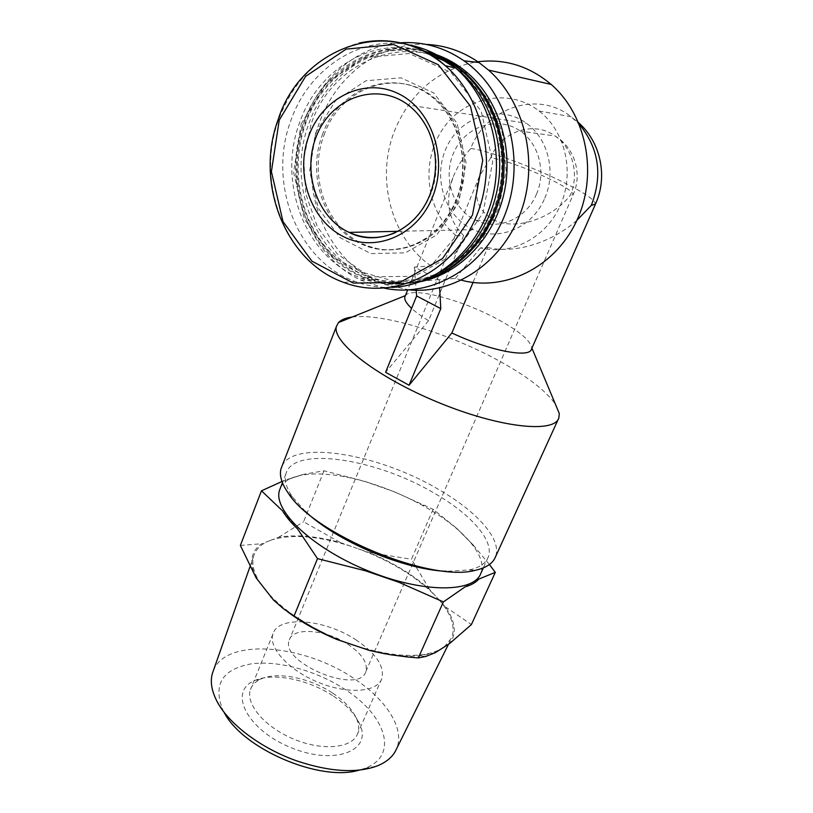 <?xml version="1.0" encoding="UTF-8"?>
<svg xmlns="http://www.w3.org/2000/svg" width="813" height="813" viewBox="0 0 813 813"><rect width="100%" height="100%" fill="white"/><g stroke="black" fill="none" stroke-linecap="round" stroke-linejoin="round"><path stroke-width="0.61" stroke-dasharray="4.07 3.05" d="M536.438 194.236C546.234 172.214 538.999 143.708 520.391 131.127C498.369 115.395 466.347 125.669 454.426 151.157C442.069 176.38 452.435 209.602 476.042 220.384C497.607 231.085 526.326 219.144 536.438 194.236M490.635 157.925L479.375 176.472C472.719 196.573 477.759 211.167 494.517 220.242C515.676 230.689 552.098 218.636 570.198 195.455C579.608 174.714 572.799 147.864 555.096 135.984C533.399 120.009 500.554 131.767 490.635 157.925C499.954 158.647 526.102 167.874 546.6 177.569C563.816 185.791 572.698 191.441 573.226 194.531L570.198 195.455M256.176 577.941C248.839 562.769 250.689 551.366 261.745 543.734L268.219 541.265C260.434 544.69 255.567 549.72 253.605 556.366C251.38 564.476 254.012 574.029 261.512 585.025M351.419 546.417C319.214 536.072 292.832 533.836 272.274 539.71L278.585 537.302C295.81 534.293 316.45 536.072 340.505 542.637L369.204 552.576C393.014 562.596 413.095 574.832 429.467 589.303L435.433 595.868C416.053 576.427 390.352 560.736 358.33 548.805M444.203 647.006L451.591 637.971C455.636 627.087 451.52 614.465 439.254 600.075L445.341 606.783C455.595 621.498 456.987 633.774 449.508 643.632M357.192 646.305C394.661 657.402 422.536 658.357 440.788 649.181M435.351 652.646L420.138 655.756C410.037 656.711 398.522 656.101 385.565 653.916M461.469 280.211L455.361 278.381L439.203 279.906L414.376 267.111L431.002 265.902L456.317 235.76C427.028 212.732 420.006 164.511 441.398 131.137C462.323 97.428 508.257 86.889 539.039 110.985C565.553 131.279 574.893 172.976 560.309 205.445C545.94 238.046 511.001 255.861 480.554 247.874L487.678 247.508L473.024 282.467M576.844 220.394C551.488 242.772 514.7 254.073 487.678 247.508M456.317 235.76L463.654 235.536C448.339 220.567 444.772 201.299 452.973 177.732C456.835 167.458 462.76 157.722 470.737 148.535C485.778 107.855 537.871 89.857 570.98 116.706L579.334 124.389M391.866 287.375C379.173 287.853 366.887 285.881 355.007 281.461C297.771 261.369 267.04 183.525 290.851 120.578C308.107 70.314 357.913 35.681 407.028 44.542M324.001 135.171C339.661 88.353 396.216 66.788 433.441 97.174C463.623 120.253 473.512 169.887 455.371 206.278C437.536 242.884 396.642 259.042 364.275 244.561C326.938 229.114 307.812 176.919 324.001 135.171M301.156 124.003L326.135 83.099L364.468 57.662L409.142 53.506L451.113 72.479L481.235 111.3L492.678 161.807L483.024 212.945L454.823 253.758L414.569 276.257L370.748 276.847L331.745 256.359L304.479 219.215L293.615 172.305L301.156 124.003M440.24 272.04C414.203 285.82 388.004 287.924 361.633 278.351C306.176 258.697 276.522 183.26 299.723 122.336C317.832 69.237 373.716 35.111 424.406 51.483M427.171 279.032C406.083 285.861 385.413 285.536 365.179 278.056C309.916 258.504 280.383 183.403 303.534 122.763C321.165 71.463 374.173 37.683 423.695 51.128M441.357 271.329C402.74 291.511 356.45 281.674 327.842 249.703C299.214 217.701 290.119 166.624 305.698 123.505C323.828 70.385 380.636 36.981 430.91 55.132M459.843 71.229C488.633 94.471 504.995 135.73 501.316 176.218C497.546 216.715 474.355 253.209 442.983 270.455M424.356 280.231C404.671 285.637 385.464 284.865 366.744 277.924C311.562 258.412 282.091 183.464 305.21 122.956C322.659 72.347 374.58 38.729 423.624 51.087M420.788 281.603C403.431 285.038 386.582 283.717 370.24 277.639C315.251 258.219 285.891 183.606 308.97 123.383C326.176 73.729 376.714 40.396 425.057 51.443M464.508 72.245L487.942 98.881L502.363 132.997L506.113 170.771L498.836 207.915L481.54 240.353L456.347 264.703L426.144 278.707L394.142 281.288L363.533 272.589L337.151 253.747L317.344 226.725L305.851 194.094L303.676 158.82L311.125 124.115C332.182 59.989 410.219 28.77 462.536 70.701M384.579 288.229L360.372 279.957C307.68 255.038 281.867 180.994 304.611 120.944C319.783 78.018 358.035 45.487 400.504 42.784M409.346 289.916L385.413 284.611L375.078 280.231C322.466 255.455 296.775 181.848 319.611 122.174C336.013 75.843 379.874 42.164 426.073 44.4M431.002 265.902C391.388 238.473 375.321 179.165 394.529 130.883C410.26 92.885 437.191 69.948 475.32 62.093M455.361 278.381L480.554 247.874M463.654 235.536L428.573 320.657C421.398 316.267 415.738 312.172 411.602 308.361M405.23 295.993L405.514 295.566C411.236 286.633 459.284 299.032 494.924 317.853C517.708 329.905 529.964 339.814 531.692 347.568L531.509 349.082M352.212 317.029C381.449 313.076 445.87 332.385 494.975 358.665C524.903 374.661 545.005 389.752 555.289 403.949M428.573 320.657L385.606 372.303M282.121 465.849C294.387 439.315 379.234 454.142 438.4 489.324C476.875 511.326 502.434 539.659 495.493 556.844M305.302 511.326L292.7 497.251C286.328 488.074 284.072 480.249 285.952 473.786C293.239 445.565 376.714 458.735 434.559 493.349C470.829 514.162 494.741 540.899 488.207 557.149C485.768 563.379 479.416 567.657 469.142 569.974L446.672 571.326M280.515 487.658C288.269 471.479 324.326 469.873 364.478 481.469C384.458 487.211 403.675 495.137 422.16 505.249L427.984 508.552C464.04 529.446 487.648 556.529 480.91 573.206M489.406 564.527L473.115 544.893L456.51 528.155L433.116 509.314L394.783 491.946L364.112 481.184L323.991 470.798L303.523 474.325L281.969 481.499M365.657 570.848L399.224 582.403M465.046 586.895L478.837 579.09M473.115 544.893L456.51 528.155M394.783 491.946L365.687 481.672M303.523 474.325L286.898 479.579M282.599 510.91L297.558 528.917M323.991 470.798L303.554 521.773L340.505 542.637M278.585 537.302L303.554 521.773M272.274 539.71L268.219 541.265M240.363 545.432L261.745 543.734M433.116 509.314L411.459 559.232L429.467 589.303M369.204 552.576L411.459 559.232M445.341 606.783L471.398 624.557M439.254 600.075L435.433 595.868M264.936 589.577C283.473 611.478 311.572 629.496 349.234 643.632M287.436 611.671L270.383 596.833M439.203 279.906L439.64 287.883M414.376 267.111L416.195 290.292M544.761 198.199C556.377 172.224 548.145 138.525 526.397 123.251C499.995 103.698 461.083 115.995 446.815 146.757C431.988 177.193 444.813 217.142 473.471 229.652C499.03 241.786 532.718 227.61 544.761 198.199M213.402 670.522C226.075 637.656 302.893 643.987 353.299 678.072C386.043 699.089 405.514 728.875 396.409 749.119M223.951 712.036L222.823 709.901C212.782 684.526 222.234 669.18 251.197 663.886C278.341 660.156 316.328 670.654 344.864 689.333C385.901 715.176 399.417 755.958 364.712 768.387L359.295 770.094M333.564 696.223C346.602 704.942 355.383 714.363 359.905 724.485C372.334 751.08 334.285 765.785 290.729 747.533C246.979 729.8 228.097 691.629 254.063 680.857C272.274 672.046 308.432 679.302 333.564 696.223M347.629 644.109C361.897 653.733 367.974 662.859 365.88 671.467C359.498 695.704 279.011 662.534 289.347 639.933C293.026 626.803 325.779 629.526 347.629 644.109M355.667 639.658C376.084 653.337 384.783 666.375 381.775 678.774C377.019 692.361 347.547 694.495 318.127 682.27C288.635 670.217 268.056 647.453 272.985 633.937C278.27 615.126 324.722 619.11 355.667 639.658M332.761 693.174C344.61 701.101 352.578 709.627 356.653 718.773C358.95 724.271 359.265 729.251 357.598 733.722C352.436 748.194 322.985 751.293 294.032 739.251C265.018 727.401 245.17 703.977 250.465 689.556C252.04 685.054 255.414 681.599 260.577 679.17C276.979 671.192 309.895 677.798 332.761 693.174M355.007 281.461L343.797 282.426C285.942 262.02 254.804 183.077 278.778 119.196C294.011 79.034 320.749 53.658 358.98 43.079M315.729 132.763L335.606 100.558L365.891 80.782L400.931 77.814L433.664 92.885L457.089 123.291L466.052 162.732L458.674 202.742L436.805 234.886L405.341 252.843L370.83 253.595L339.925 237.589L318.259 208.209L309.662 171.015L315.729 132.763M322.324 135.009C338.005 88.089 394.64 66.463 431.927 96.92C462.17 120.039 472.079 169.785 453.918 206.258C436.063 242.945 395.098 259.134 362.679 244.622C325.281 229.144 306.125 176.838 322.324 135.009M470.737 148.535C485.31 149.887 524.182 163.657 554.812 178.108C581.051 190.598 594.618 199.226 595.512 204.002L595.35 204.388M395.331 232.66C411.175 225.343 422.862 212.721 430.382 194.795C443.431 163.637 433.461 123.139 408.197 104.979L526.397 123.251M365.88 671.467L573.226 194.531C582.616 173.952 574.618 147.519 555.096 135.984L520.391 131.127M494.517 220.242L476.042 220.384M539.039 110.985L570.98 116.706L578.643 122.743M433.441 97.174L431.927 96.92C458.867 117.875 470.29 161.37 457.323 197.142C449.193 217.772 436.429 232.955 419.051 242.681C407.943 247.813 395.514 250.201 381.764 249.845L362.679 244.622L364.275 244.561M361.633 278.351L365.179 278.056M366.744 277.924L370.24 277.639M360.372 279.957L375.078 280.231M385.413 284.611L438.451 279.631M452.973 177.732L407.648 290.007M531.692 347.568L531.926 348.137M558.836 417.973L558.287 419.173M469.142 569.974L475.595 570.248M292.7 497.251L288.158 492.993M285.952 473.786L282.436 482.749M488.207 557.149L483.329 567.891M422.16 505.249L425.311 505.462M420.138 655.756L425.717 656.477M473.471 229.652L398.106 231.319M448.451 644.303L451.591 637.971M249.937 566.783L253.605 556.366M364.712 768.387L376.551 766.181M222.823 709.901L216.39 700.166M479.375 176.472L289.347 639.933M272.985 633.937L250.465 689.556M381.775 678.774L357.598 733.722M260.577 679.17L254.063 680.857M356.653 718.773L359.905 724.485"/><path stroke-width="1.22" d="M317.507 558.633L294.052 616.02L283.432 608.724L273.524 600.065L256.176 577.941L240.363 545.432L261.481 490.808L282.599 510.91C286.003 516.662 290.993 522.668 297.558 528.917L317.507 558.633L365.657 570.848L399.224 582.403L443.39 601.915L465.046 586.895C471.194 585.106 475.788 582.515 478.837 579.09L495.31 572.352L489.406 564.527M495.31 572.352L471.398 624.557L449.508 643.632L435.351 652.646L425.717 656.477L418.319 657.93L407.75 657.006L390.301 654.729L369.712 650.522L336.663 639.404L330.302 636.559L311.806 626.986L294.052 616.02M385.565 653.916L369.712 650.522M579.334 124.389C598.907 148.271 602.89 175.273 591.285 205.404L576.844 220.394M308.788 136.076C322.192 98.231 363.299 77.154 397.323 93.16C431.561 108.596 448.471 158.271 432.546 196.929C417.13 235.831 374.62 253.25 342.629 236.217C310.393 219.723 294.885 173.708 308.788 136.076M407.028 44.542C424.904 47.632 441.124 55.447 455.666 67.987C490.961 98.668 505.595 155.72 490.656 203.972C475.808 252.325 434.406 285.78 391.866 287.375M424.406 51.483C437.221 55.447 448.959 62.012 459.609 71.178C487.739 95.578 503.196 137.234 499.04 177.742C494.782 218.26 471.53 254.581 440.24 272.04M423.695 51.128C438.014 54.847 451.073 61.768 462.882 71.89C493.349 98.241 508.552 144.897 500.666 188.077C492.749 231.288 463.014 266.959 427.171 279.032M430.91 55.132L443.613 60.589L455.565 67.967M455.991 68.272L459.843 71.229M442.983 270.455L441.357 271.329M423.624 51.087C438.512 54.674 452.079 61.717 464.325 72.205C495.371 99.023 510.442 146.95 501.54 190.689C492.617 234.469 461.215 269.743 424.356 280.231M425.057 51.443C440.626 54.847 454.792 62.001 467.536 72.906C499.467 100.436 514.263 150.314 503.694 194.825C493.145 239.388 459.101 273.808 420.788 281.603M462.536 70.701L464.508 72.245M400.504 42.784C423.187 41.321 444.355 47.337 463.989 60.802C507.698 91.086 526.204 158.515 505.747 212.61C485.625 266.908 432.303 298.158 384.579 288.229M426.073 44.4C445.006 45.223 462.627 51.26 478.928 62.499L488.491 70.06C525.757 102.834 539.212 164.358 520.188 213.88C501.336 263.524 454.203 294.215 409.346 289.916M475.32 62.093C503.318 58.058 528.602 65.518 551.194 84.44C587.575 115.974 598.317 176.502 576.01 222.173C553.938 268.036 504.223 291.725 461.469 280.211M473.024 282.467L451.845 332.974L409.061 385.25L385.606 372.303L416.632 295.973L440.788 308.615L409.061 385.25M411.602 308.361C406.429 303.513 404.183 299.692 404.864 296.887L405.23 295.993M595.35 204.388L531.509 349.082C530.015 358.482 489.375 350.718 451.845 332.974M555.289 403.949L559.314 413.553L558.836 417.973C554.375 433.553 499.467 427.76 438.309 402.445C377.09 377.313 331.389 341.643 336.46 326.318L338.503 322.548C341.175 319.692 345.738 317.853 352.212 317.029M558.287 419.173L495.493 556.844C492.952 563.348 486.316 567.809 475.595 570.248C431.561 582.982 313.828 534.456 288.158 492.993C281.511 483.4 279.154 475.229 281.095 468.481L282.121 465.849M446.672 571.326C404.01 569.842 335.83 540.858 305.302 511.326M483.329 567.891L480.91 573.206C474.223 593.104 422.079 593.256 366.988 570.421C311.816 547.81 272.64 510.015 279.53 490.198L280.515 487.658M281.969 481.499L261.481 490.808M443.39 601.915L418.319 657.93M336.663 639.404C318.117 631.599 301.704 622.351 287.436 611.671M439.64 287.883L440.788 308.615M416.195 290.292L416.632 295.973M444.203 647.006L440.788 649.181M448.451 644.303L396.409 749.119C393.116 756.618 386.49 762.309 376.551 766.181C356.114 773.366 330.017 771.771 298.259 761.395C261.105 748.783 227.579 723.224 216.39 700.166C211.471 690.166 210.14 681.203 212.427 673.286L213.402 670.522M359.295 770.094C320.22 782.269 242.152 748.692 223.951 712.036M279.245 120.1L305.576 76.402L346.155 49.126L393.594 44.532L438.298 64.705L470.453 106.218L482.729 160.293L472.485 215.008L442.496 258.605L399.742 282.538L353.259 283.056L311.907 261.146L282.995 221.553L271.4 171.594L279.245 120.1M358.98 43.079C390.352 36.382 419.132 43.922 445.331 65.711C486.814 101.534 498.816 172.834 472.617 224.632C446.764 276.705 389.986 300.16 343.797 282.426C285.637 262.162 254.256 183.21 278.239 119.308C300.881 47.743 389.376 14.746 445.331 65.711L455.666 67.987M578.643 122.743C601.031 142.61 607.86 176.97 595.512 204.002L591.285 205.404M398.106 231.319L349.133 232.396C375.494 246.441 414.793 232.742 429.823 194.988C437.74 173.525 437.435 152.448 428.908 131.767C423.919 120.731 417.008 111.798 408.197 104.979C377.506 81.696 333.198 96.849 317.476 133.606C301.115 169.998 316.298 217.437 349.133 232.396C364.295 239.185 379.691 239.276 395.331 232.66M459.609 71.178L462.882 71.89M464.325 72.205L467.536 72.906M463.989 60.802L478.928 62.499M488.491 70.06L551.194 84.44M407.648 290.007L404.864 296.887M405.382 295.617L338.503 322.548M531.926 348.137L559.314 413.553M336.46 326.318L281.095 468.481M282.436 482.749L279.53 490.198M212.427 673.286L249.937 566.783"/></g></svg>
